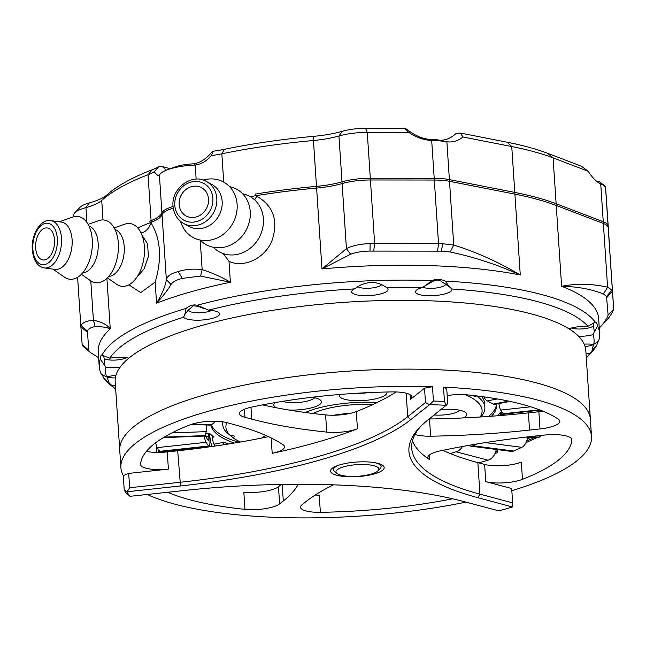 <?xml version="1.0" encoding="UTF-8"?>
<svg xmlns="http://www.w3.org/2000/svg" width="646" height="646" viewBox="0 0 646 646"><rect width="100%" height="100%" fill="white"/><g stroke="black" fill="none" stroke-linecap="round" stroke-linejoin="round"><path stroke-width="0.97" d="M335.977 471.879A21.496 5.838 176.2 0 0 336.962 473.47A21.496 5.838 176.2 0 0 357.811 476.28A21.496 5.838 176.2 0 0 378.112 470.732A21.496 5.838 176.2 0 0 378.871 469.036A21.496 5.838 176.2 0 0 357.044 464.627A21.496 5.838 176.2 0 0 335.977 471.879M374.866 462.697A23.878 6.484 -3.8 0 1 381.1 466.582A23.878 6.484 -3.8 0 1 380.252 468.471L378.112 470.732M336.962 473.47L334.531 471.507A23.878 6.484 -3.8 0 1 333.441 469.747L333.441 469.747A23.878 6.484 -3.8 0 1 339.11 465.072M381.1 466.582L380.987 464.862A23.878 6.484 176.2 0 0 380.882 464.361M476.603 395.933A131.348 35.675 -3.8 0 1 484.863 407.287L484.597 403.274A131.348 35.675 176.2 0 0 481.666 396.547M501.11 415.475L500.892 412.083M504.736 415.168A11.943 1.211 -92.1 0 0 504.752 414.046M501.748 415.418A5.967 0.606 87.9 0 1 501.692 414.611L501.514 411.995M503.969 414.126A5.967 0.606 87.9 0 1 503.848 414.732L503.678 415.257M541.396 435.388L539.273 437.116A11.943 4.134 92.2 0 1 538.053 437.576L525.747 437.108M500.602 412.172L500.82 415.499M498.623 414.732L498.688 415.669M527.677 437.18A11.943 6.767 97.4 0 1 521.79 447.331L513.578 451.029A11.943 6.767 97.4 0 1 511.285 451.401L470.676 446.136A11.943 6.767 -82.6 0 0 472.969 445.764L513.578 451.029M468.778 445.369A11.943 6.767 -82.6 0 0 470.676 446.136M476.966 443.963L472.969 445.764M496.225 449.454A11.943 8.939 104.8 0 1 488.013 460.202L478.815 462.867M488.013 460.202L456.157 451.796L450.157 453.532M456.157 451.796A11.943 8.939 -75.2 0 0 462.431 446.507M226.811 444.27L226.746 443.326M166.175 452.022A11.943 4.659 -100.7 0 1 165.949 451.11M209.853 437.964L209.926 433.741M210.2 437.899A11.943 4.659 79.3 0 0 212.098 446.483M226.076 443.067L226.165 444.375M215.255 446.031A5.967 2.334 -100.7 0 1 212.72 439.215L212.494 435.888M223.605 442.373L223.766 444.747M159.683 451.336L208.529 445.99A11.943 1.785 83.8 0 0 209.07 446.394L160.216 451.74A11.943 1.785 -96.2 0 1 159.683 451.336L157.212 447.646A11.943 1.785 -96.2 0 1 155.662 442.793M204.241 436.074A11.943 1.785 83.8 0 0 206.058 442.308L157.212 447.646M208.529 445.99L206.058 442.308M209.07 446.394A11.943 1.785 83.8 0 0 209.829 437.6L209.546 433.377M208.626 433.442L208.795 436.066A5.967 0.888 -96.2 0 1 208.416 440.459A5.967 0.888 -96.2 0 1 208.149 440.257L205.67 436.575A5.967 0.888 -96.2 0 1 205.129 435.129M206.768 425.003A11.943 1.211 87.9 0 1 206.244 431.633L171.844 432.925M164.205 437.124L204.984 435.598L206.244 431.633M204.984 435.598A11.943 1.211 87.9 0 1 204.669 436.058L163.398 437.608M192.605 423.962L211.638 424.68L215.877 421.249M211.638 424.68A11.943 4.134 92.2 0 1 210.426 425.149L191.176 424.414M476.675 395.909L476.401 395.99A11.943 7.219 -106.2 0 1 473.833 395.99L474.858 395.691M471.071 395.263L473.833 395.99M510.057 401.424L494.675 404.323A11.943 4.659 -100.7 0 1 493.221 404.057L508.709 401.142M497.412 398.962L487.189 400.891L493.221 404.057M487.189 400.891A11.943 4.659 -100.7 0 1 483.935 396.862M540.322 410.153L503.694 414.159A11.943 1.785 -96.2 0 1 503.161 413.755L539.386 409.79M530.649 406.786L500.682 410.065L503.161 413.755M500.682 410.065A11.943 1.785 -96.2 0 1 498.817 403.54M488.659 416.428A143.283 38.913 176.2 0 0 495.983 406.641A143.283 38.913 176.2 0 0 496.508 403.976M491.477 416.226A143.283 38.913 176.2 0 0 496.136 408.934A143.283 38.913 176.2 0 0 496.661 404.776A143.283 38.913 176.2 0 0 496.58 403.968M205.557 433.781L209.522 433.345A149.258 40.537 176.2 0 0 214.06 437.003L212.591 437.277M213.955 444.19L224.122 442.276A149.258 40.537 176.2 0 0 228.547 443.996M497.743 415.749A149.258 40.537 176.2 0 0 500.367 412.334L501.966 411.978M210.895 425.084A143.283 38.913 176.2 0 0 234.272 443.059M211.363 424.874A143.283 38.913 176.2 0 0 238.786 442.3M597.744 341.54L596.896 344.972L592.083 350.713L593.464 344.383M592.083 350.713L589.855 353.378A18.209 4.942 -3.8 0 1 586.027 353.879M585.09 346.563A12.242 3.327 176.2 0 0 590.775 345.513A12.242 3.327 176.2 0 0 593.351 344.568M571.444 328.007A12.242 3.327 176.2 0 0 589.515 327.716A12.242 3.327 176.2 0 0 593.513 325.842L594.32 331.899L593.036 334.652A18.209 4.942 -3.8 0 1 578.735 336.421M568.908 328.774A18.209 4.942 -3.8 0 1 570.725 328.2A18.209 4.942 -3.8 0 1 587.941 326.287A244.777 66.481 176.2 0 0 451.788 288.988A18.209 4.942 -3.8 0 1 445.207 293.809A18.209 4.942 -3.8 0 1 423.808 295.432A18.209 4.942 -3.8 0 1 416.218 290.434A18.209 4.942 -3.8 0 1 421.685 287.704L425.407 285.621L431.964 280.558C436.341 278.797 440.79 278.991 445.312 281.131A250.753 68.105 -3.8 0 1 595.281 322.217L595.572 322.079M381.318 293.752A18.209 4.942 -3.8 0 1 359.919 295.375A18.209 4.942 -3.8 0 1 352.328 290.377A18.209 4.942 -3.8 0 1 354.517 288.899L359.83 285.459C369.649 280.905 378.58 281.64 386.623 287.672A18.209 4.942 -3.8 0 1 387.188 288.059A18.209 4.942 -3.8 0 1 381.318 293.752M357.827 286.606A12.242 3.327 176.2 0 0 377.175 286.986A12.242 3.327 176.2 0 0 381.528 284.668M422.573 287.163A12.242 3.327 176.2 0 0 441.065 287.05A12.242 3.327 176.2 0 0 445.57 284.127A12.242 3.327 176.2 0 0 445.554 283.998M425.407 285.621L432.319 281.68C436.074 279.435 439.377 279.573 442.244 282.108L449.398 286.767M445.312 281.131L449.236 286.63L451.788 288.988M204.62 308.845L198.161 306.317L193.178 305.8L187.994 310.508L184.821 314.457L186.105 308.4C189.593 305.413 193.291 304.371 197.191 305.259L208.561 310.128A18.209 4.942 -3.8 0 1 218.703 312.567A18.209 4.942 -3.8 0 1 212.825 318.26A18.209 4.942 -3.8 0 1 183.561 317.21A244.777 66.481 176.2 0 0 109.763 358.207A18.209 4.942 -3.8 0 1 128.893 358.126M188.963 309.523A12.242 3.327 176.2 0 0 188.769 310.193A12.242 3.327 176.2 0 0 195.835 312.721A12.242 3.327 176.2 0 0 208.682 311.493A12.242 3.327 176.2 0 0 211.573 310.395M120.213 367.033A18.209 4.942 -3.8 0 1 105.887 367.17A244.777 66.481 176.2 0 0 106.582 376.933L101.309 374.187A250.753 68.105 -3.8 0 1 99.226 366.678A250.753 68.105 -3.8 0 1 100.243 359.119C100.558 355.889 101.131 354.565 101.963 355.147L109.763 358.207M103.538 355.647L104.232 358.506A12.242 3.327 176.2 0 0 123.491 358.829A12.242 3.327 176.2 0 0 126.382 357.723M106.582 376.933A18.209 4.942 -3.8 0 1 115.909 375.399M231.874 435.267L231.987 436.954L232.794 437.617A5.967 1.623 176.2 0 0 234.345 436.405A5.967 1.623 176.2 0 0 229.879 435.129L226.027 431.819A131.348 35.675 -3.8 0 1 222.749 424.697A131.348 35.675 -3.8 0 1 222.975 421.854M480.261 416.993A128.36 34.86 176.2 0 0 465.233 394.69M484.863 407.287A131.348 35.675 -3.8 0 1 480.874 416.953M226.762 422.629A128.36 34.86 176.2 0 0 229.879 435.129M106.881 376.852L107.026 377.03A12.242 3.327 176.2 0 0 115.351 377.91M254.637 199.872A11.943 4.885 112.3 0 0 256.68 196.158C273.629 205.969 278.684 220.924 271.853 241.015C264.86 258.368 243.429 268.566 228.983 261.234L230.38 282.245L200.575 276.068L182.317 278.378C176.665 279.766 172.894 281.785 171.012 284.434C167.92 289.828 163.107 296.062 156.566 303.144C162.025 294.188 165.287 286.388 166.361 279.726C167.266 275.995 171.206 273.29 178.175 271.619C185.386 269.285 193.38 268.607 202.158 269.592C212.607 272.983 222.014 277.207 230.38 282.245A250.753 68.105 176.2 0 0 190.594 291.903A250.753 68.105 176.2 0 0 156.566 303.144L155.169 282.132L140.723 292.622L128.869 284.846M441.17 251.149L370.005 251.084C362.624 251.149 356.164 252.206 350.625 254.241L321.974 268.922L346.757 248.419C353.354 245.335 361.146 243.76 370.134 243.695A32.833 8.915 -3.8 0 1 374.648 243.615L438.537 243.671A32.833 8.915 -3.8 0 1 442.914 243.76L453.734 245.044C475.997 251.908 498.171 261.888 520.272 274.978C497.509 264.715 474.172 257.06 450.262 252.005L441.17 251.149L442.914 243.76M587.941 326.287L595.281 322.217C596.048 321.53 596.799 322.766 597.542 325.923A250.753 68.105 -3.8 0 1 599.625 333.441L598.64 318.535A250.753 68.105 176.2 0 0 561.616 286.299C576.531 283.36 591.857 283.659 607.595 287.195L612.028 290.102L606.529 296.449L603.501 293.995C591.155 289.109 577.193 286.541 561.616 286.299L556.133 203.74A250.753 68.105 176.2 0 0 514.789 192.419L520.272 274.978A250.753 68.105 176.2 0 0 321.974 268.922L316.492 186.363A47.764 12.968 176.2 0 0 341.516 181.986A47.764 12.968 176.2 0 0 342 181.849L346.434 248.605L350.625 254.241M90.028 352.264L82.559 345.804A32.833 8.915 -3.8 0 1 82.155 344.584L80.895 326.795A32.833 8.915 -3.8 0 1 80.887 326.787A32.833 8.915 -3.8 0 1 81.121 325.536C82.373 322.701 86.354 320.941 93.072 320.255L93.912 320.311C101.761 321.934 107.212 324.785 110.256 328.871C106.84 327.32 101.802 326.561 95.148 326.585C90.981 327.296 88.405 328.806 87.42 331.099L88.825 350.923L90.028 352.256L98.636 357.739M373.703 251.011L374.648 243.615L370.311 178.256A32.833 8.915 176.2 0 0 342.332 181.752A32.833 8.915 176.2 0 0 342 181.849M141.03 232.94A11.943 9.157 114.2 0 0 150.833 223.031L151.261 223.25L151.083 220.585A47.764 12.968 176.2 0 0 161.928 212.97A32.833 8.915 -3.8 0 1 173.063 206.486M44.291 267.937C37.444 266.58 33.447 260.54 32.3 249.824C30.903 234.393 41.166 218.453 50.719 220.609L61.338 222.046A23.878 13.808 97.7 0 1 71.924 246.651A23.878 13.808 97.7 0 1 55.976 269.447A23.878 13.808 97.7 0 1 54.91 269.374L44.291 267.937A23.878 13.808 97.7 0 0 45.357 268.009A23.878 13.808 97.7 0 0 61.475 238.148A23.878 13.808 97.7 0 0 50.719 220.609A23.878 13.808 97.7 0 0 49.653 220.536M59.351 221.78L72.691 217.08A31.646 18.298 97.7 0 1 76.608 216.386A31.646 18.298 97.7 0 1 92.168 247.862A31.646 18.298 97.7 0 1 70.923 279.29A31.646 18.298 97.7 0 1 64.519 277.199L52.924 269.107M88.954 225.963A23.878 13.808 97.7 0 1 97.869 251.116A23.878 13.808 97.7 0 1 82.567 272.975M88.122 224.364L98.757 220.617A31.646 18.298 97.7 0 1 102.666 219.931A31.646 18.298 97.7 0 1 118.234 251.407A31.646 18.298 97.7 0 1 96.981 282.827A31.646 18.298 97.7 0 1 90.585 280.735L81.339 274.292M115.02 229.5A23.878 13.808 97.7 0 1 123.935 254.653A23.878 13.808 97.7 0 1 108.633 276.512M114.189 227.909L124.815 224.162A31.646 18.298 97.7 0 1 128.732 223.468A31.646 18.298 97.7 0 1 144.292 254.944A31.646 18.298 97.7 0 1 123.047 286.372A31.646 18.298 97.7 0 1 116.651 284.28L107.406 277.828M136.823 277.287L144.139 268.809L148.402 256.502L147.563 243.913L141.878 234.878M207.511 226.536A23.878 21.148 -61.3 0 0 222.079 205.63A23.878 21.148 -61.3 0 0 211.88 184.481L206.526 181.542A23.878 21.148 118.7 0 1 216.806 198.5A23.878 21.148 118.7 0 1 202.158 223.605A23.878 21.148 118.7 0 1 183.577 223.435L188.931 226.366A23.878 21.148 -61.3 0 0 207.511 226.536M180.565 221.384A31.646 28.02 -61.3 0 0 217.702 237.72A31.646 28.02 -61.3 0 0 236.258 198.96A31.646 28.02 -61.3 0 0 203.183 180.105M200.575 276.068L202.158 269.592L200.203 240.078A31.646 28.02 -61.3 0 0 230.84 244.923A31.646 28.02 -61.3 0 0 250.317 213.051A31.646 28.02 -61.3 0 0 229.516 186.605M213.35 247.281A31.646 28.02 -61.3 0 0 243.986 252.126A31.646 28.02 -61.3 0 0 263.463 220.254A31.646 28.02 -61.3 0 0 242.654 193.808M261.824 438.028A23.878 6.484 -3.8 0 1 266.055 435.574M311.671 397.298A23.878 6.484 -3.8 0 1 320.368 400.068A23.878 6.484 -3.8 0 1 312.656 407.529A23.878 6.484 -3.8 0 1 288.56 409.976M276.9 407.892A23.878 6.484 -3.8 0 1 274.647 403.104A23.878 6.484 -3.8 0 1 275.22 402.579M282.552 401.36A17.91 4.861 176.2 0 0 308.522 400.77A17.91 4.861 176.2 0 0 314.578 397.799M386.906 392.001A23.878 6.484 -3.8 0 1 378.209 398.17A23.878 6.484 -3.8 0 1 351.287 400.415A23.878 6.484 -3.8 0 1 339.635 394.488M356.584 393.269A17.91 4.861 176.2 0 0 368.042 392.655M434.185 414.982A17.91 4.861 176.2 0 0 453.791 413.246A17.91 4.861 176.2 0 0 459.847 410.283M305.292 412.495A59.707 16.215 -3.8 0 1 316.419 408.563A59.707 16.215 -3.8 0 1 377.232 402.466M179.152 204.516A16.118 14.277 -61.3 0 0 186.088 215.958A16.118 14.277 -61.3 0 0 201.447 214.367A16.118 14.277 -61.3 0 0 208.521 199.13A16.118 14.277 -61.3 0 0 201.584 187.687A16.118 14.277 -61.3 0 0 186.226 189.27A16.118 14.277 -61.3 0 0 179.152 204.516M54.522 239.811A16.118 9.319 97.7 0 1 42.919 259.918A16.118 9.319 97.7 0 1 35.659 248.08A16.118 9.319 97.7 0 1 47.263 227.973A16.118 9.319 97.7 0 1 54.522 239.811M115.424 385.291A18.209 4.942 -3.8 0 1 111.677 385.299L103.57 377.894L102.278 374.632M111.677 385.299A244.777 66.481 176.2 0 0 115.682 389.199L110.668 385.178A250.753 68.105 -3.8 0 1 103.57 377.894M105.887 367.17L100.243 359.119M101.608 355.042L101.963 355.147A250.753 68.105 -3.8 0 1 186.105 308.4M183.561 317.21L184.821 314.457M354.517 288.899A244.777 66.481 176.2 0 0 208.561 310.128M421.685 287.704A244.777 66.481 176.2 0 0 386.623 287.672M197.191 305.259A250.753 68.105 -3.8 0 1 431.964 280.558M599.625 333.441A250.753 68.105 -3.8 0 1 598.616 340.999L593.731 344.415A244.777 66.481 176.2 0 0 593.036 334.652M597.542 325.923L594.32 331.899M596.896 344.972A250.753 68.105 -3.8 0 1 590.735 353.289A250.753 68.105 -3.8 0 1 590.686 353.338L586.867 357.367M316.492 186.363A250.753 68.105 176.2 0 0 255.041 194.107L256.68 196.158M586.293 357.941A244.777 66.481 176.2 0 0 589.855 353.378M370.311 178.256L434.193 178.312A32.833 8.915 -3.8 0 1 449.39 179.588L514.789 192.419M556.133 203.74L603.251 221.748A32.833 8.915 176.2 0 1 608.096 225.955L613.7 309.111L608.112 315.143L606.529 296.449M151.083 220.585A250.753 68.105 176.2 0 0 149.67 221.134L150.833 223.031M612.028 290.102A32.833 8.915 -3.8 0 1 612.44 291.314L613.7 309.111A268.381 72.893 -3.8 0 1 605.568 321.409L600.199 327.07A262.405 71.27 176.2 0 0 608.112 315.143M599.27 328.031A262.405 71.27 176.2 0 0 600.199 327.07M584.186 344.14A18.209 4.942 -3.8 0 1 593.731 344.415M232.794 437.617A128.36 34.86 176.2 0 0 240.449 442.009M441.008 409.532A23.878 6.484 -3.8 0 1 465.637 412.544A23.878 6.484 -3.8 0 1 463.448 417.922M155.169 282.132C162.057 258.828 160.749 239.198 151.261 223.25M223.241 253.603L228.983 261.234M171.012 284.434L166.361 279.726L161.928 212.97M90.795 280.881L93.412 320.255L95.148 326.585M593.513 325.842L593.795 322.919M231.987 436.954L230.897 435.969M109.117 382.949L107.026 377.03M104.248 364.61L104.232 358.506M129.943 496.322L183.504 490.572A299.784 81.42 -3.8 0 1 464.086 501.627L498.873 510.865A232.843 63.235 176.2 0 0 512.423 506.965L477.838 497.67A299.784 81.42 -3.8 0 1 419.553 427.539A299.784 81.42 -3.8 0 1 427.466 420.344L446.192 405.292A232.843 63.235 176.2 0 0 429.671 404.638L410.703 419.69A299.784 81.42 -3.8 0 1 180.492 485.953L126.979 491.776A232.843 63.235 176.2 0 0 129.943 496.322L126.204 492.987A235.822 64.051 -3.8 0 1 124.234 489.951L123.281 475.618A235.822 64.051 -3.8 0 1 120.899 467.736L119.76 450.537A235.822 64.051 -3.8 0 1 148.217 417.017A235.822 64.051 -3.8 0 1 410.913 369.132A235.822 64.051 -3.8 0 1 590.371 419.278L585.801 350.479A235.822 64.051 -3.8 0 0 406.342 300.333A235.822 64.051 -3.8 0 0 143.646 348.218A235.822 64.051 -3.8 0 0 115.19 381.738L119.76 450.537A235.822 64.051 -3.8 0 1 134.344 426.215A235.822 64.051 -3.8 0 1 394.456 369.213A235.822 64.051 -3.8 0 1 590.371 419.278L591.518 436.478A235.822 64.051 -3.8 0 1 576.926 460.808A235.822 64.051 -3.8 0 1 511.834 490.685M332.205 468.318A26.866 7.3 -3.8 0 1 358.021 461.955A26.866 7.3 -3.8 0 1 382.933 465.548A26.866 7.3 -3.8 0 1 382.497 470.304A26.866 7.3 -3.8 0 1 349.139 476.772A26.866 7.3 -3.8 0 1 331.495 468.964A26.866 7.3 -3.8 0 1 332.205 468.318M429.146 419.004A23.878 6.484 176.2 0 0 429.501 418.996A296.797 80.613 176.2 0 0 528.404 412.875L538.861 411.744A23.878 6.484 176.2 0 0 542.963 411.203M447.193 395.562A23.878 6.484 -3.8 0 1 467.438 394.876A216.127 58.697 176.2 0 1 558.322 419.149A23.878 6.484 -3.8 0 1 559.816 421.208A23.878 6.484 -3.8 0 1 558.338 423.671A23.878 6.484 -3.8 0 1 539.999 428.944L538.861 411.744M146.392 451.384A23.878 6.484 176.2 0 0 167.257 451.909L168.396 469.109A23.878 6.484 -3.8 0 1 140.562 464.539A23.878 6.484 -3.8 0 1 140.562 464.296A216.127 58.697 176.2 0 1 153.926 444.141A216.127 58.697 176.2 0 1 189.94 424.866A23.878 6.484 -3.8 0 1 226.649 422.597L233.424 424.406A296.797 80.613 176.2 0 1 282.996 444.698A23.878 6.484 -3.8 0 1 284.498 446.766A23.878 6.484 -3.8 0 1 283.021 449.228A23.878 6.484 -3.8 0 1 272.192 453.322L271.175 437.956M120.899 467.736A235.822 64.051 -3.8 0 1 135.49 443.414A235.822 64.051 -3.8 0 1 432.489 386.704L433.434 401.037A235.822 64.051 -3.8 0 1 444.464 401.473L443.511 387.14A235.822 64.051 -3.8 0 1 591.518 436.478M465.968 502.128A235.822 64.051 -3.8 0 1 147.256 494.489M168.396 469.109L128.707 473.405L129.66 487.738L179.806 482.312A296.797 80.613 176.2 0 0 407.715 416.71L425.48 402.523L424.535 388.189L410.444 399.438A23.878 6.484 -3.8 0 0 411.922 396.975A23.878 6.484 -3.8 0 0 392.049 391.904A216.127 58.697 176.2 0 0 251.787 407.069A23.878 6.484 -3.8 0 0 239.496 413.626A23.878 6.484 -3.8 0 0 244.987 417.324L251.762 419.133A296.797 80.613 176.2 0 0 326.747 432.101L325.608 414.902A23.878 6.484 176.2 0 0 356.293 411.591A296.797 80.613 176.2 0 0 396.143 391.944M442.801 450.351A296.797 80.613 176.2 0 0 477.846 462.609L484.621 464.417A23.878 6.484 176.2 0 0 521.33 462.148L522.477 479.348A216.127 58.697 176.2 0 0 558.483 460.081A216.127 58.697 176.2 0 0 571.855 439.918L571.823 439.45M156.841 452.41L156.397 445.716M497.242 449.584L497.46 452.781A216.127 58.697 -3.8 0 1 495.006 453.524M536.996 437.536L537.004 437.544A216.127 58.697 -3.8 0 1 526.062 442.567M315.127 495.078A23.878 6.484 176.2 0 0 319.221 495.111L320.359 512.31A216.127 58.697 176.2 0 0 452.652 498.785M167.694 492.284A216.127 58.697 176.2 0 0 244.979 509.347L243.833 492.147A23.878 6.484 176.2 0 0 278.474 486.696L281.325 484.419M167.257 451.909L177.707 450.779A296.797 80.613 176.2 0 0 268.47 436.672M262.559 404.88A296.797 80.613 176.2 0 0 325.608 414.902M351.133 413.174A59.707 16.215 176.2 0 0 333.845 415.233M313.116 413.505A47.764 12.968 -3.8 0 1 372.718 404.606M333.368 467.51A23.878 6.484 176.2 0 0 333.328 468.027L333.441 469.747M320.359 512.31A23.878 6.484 -3.8 0 1 300.495 507.247A23.878 6.484 -3.8 0 1 301.973 504.784L305.647 501.845A296.797 80.613 176.2 0 1 333.457 484.839M278.474 486.696L279.621 503.896L283.295 500.965A296.797 80.613 176.2 0 0 298.282 484.258M279.621 503.896A23.878 6.484 -3.8 0 1 244.979 509.347M429.13 455.212L429.412 459.524A296.797 80.613 -3.8 0 1 412.406 440.96M420.942 426.118A296.797 80.613 176.2 0 0 411.704 448.211A296.797 80.613 176.2 0 0 479.946 494.142L512.641 502.879L511.689 488.546L485.76 481.617L484.621 464.417M443.511 387.14L446.766 389.158L447.718 403.492L446.265 405.341M522.477 479.348A23.878 6.484 -3.8 0 1 485.76 481.617M429.501 418.996L430.648 436.195A296.797 80.613 176.2 0 0 529.55 430.075L539.999 428.944M430.648 436.195A23.878 6.484 -3.8 0 1 414.998 434.451M429.412 459.524A23.878 6.484 -3.8 0 1 427.91 457.457A23.878 6.484 -3.8 0 1 440.217 450.892A296.797 80.613 176.2 0 1 533.564 436.236L544.013 435.105A23.878 6.484 -3.8 0 1 571.855 439.684A23.878 6.484 -3.8 0 1 571.855 439.918M356.293 411.591L357.44 428.791A296.797 80.613 -3.8 0 1 272.192 453.322M357.44 428.791A23.878 6.484 -3.8 0 1 326.747 432.101M424.535 388.189L432.489 386.704M123.281 475.618L128.707 473.405M512.44 506.908L512.641 502.879M126.979 491.776L124.234 489.951M129.66 487.738L127.101 491.727M446.192 405.292L444.464 401.473M433.434 401.037L429.671 404.638M429.501 404.671L425.48 402.523M167.613 169.696L174.913 167.023A22.642 6.153 -3.8 0 1 177.472 166.2A22.642 6.153 -3.8 0 1 193.953 163.842C200.64 162.55 206.575 158.641 211.759 152.117L213.261 151.221A53.731 14.592 176.2 0 0 224.275 149.347A244.777 66.481 -3.8 0 1 313.69 136.338A53.731 14.592 176.2 0 0 341.847 131.413A53.731 14.592 176.2 0 0 342.388 131.259A26.866 7.3 -3.8 0 1 342.663 131.178A26.866 7.3 -3.8 0 1 365.555 128.32L404.638 128.352L408.861 132.422L367.259 132.39A32.833 8.915 176.2 0 0 339.279 135.886A32.833 8.915 176.2 0 0 338.948 135.983A47.764 12.968 -3.8 0 1 338.472 136.12A47.764 12.968 -3.8 0 1 313.447 140.497A250.753 68.105 176.2 0 0 221.853 153.821A47.764 12.968 -3.8 0 1 211.226 155.597C206.801 160.983 201.471 164.141 195.221 165.069A32.833 8.915 176.2 0 0 171.327 168.501A32.833 8.915 176.2 0 0 167.613 169.696A32.833 8.915 176.2 0 0 159.417 175.211L158.997 175.736M606.311 197.902A32.833 8.915 176.2 0 0 606.311 197.894L609.477 245.472A32.833 8.915 176.2 0 0 609.477 245.472A32.833 8.915 176.2 0 0 609.477 245.48L608.209 227.675A32.833 8.915 176.2 0 0 603.364 223.468L556.246 205.46A250.753 68.105 176.2 0 0 514.902 194.139L449.503 181.308A32.833 8.915 176.2 0 0 434.314 180.032L370.424 179.976A32.833 8.915 176.2 0 0 342.445 183.472A32.833 8.915 176.2 0 0 342.114 183.569A47.764 12.968 -3.8 0 1 341.629 183.706A47.764 12.968 -3.8 0 1 316.605 188.083A250.753 68.105 176.2 0 0 250.236 196.65M173.257 208.182A32.833 8.915 176.2 0 0 162.041 214.69L159.417 175.211C158.569 176.285 156.849 175.131 154.257 171.731A47.764 12.968 -3.8 0 1 148.039 174.719A250.753 68.105 176.2 0 0 101.721 200.446A47.764 12.968 -3.8 0 1 86.419 207.487A47.764 12.968 -3.8 0 1 85.934 207.624A32.833 8.915 176.2 0 0 85.595 207.721A32.833 8.915 176.2 0 0 74.67 212.962A32.833 8.915 176.2 0 0 73.507 215.562A32.833 8.915 176.2 0 0 73.507 215.57L73.507 215.562M404.638 128.352L406.754 129.208C413.989 135.095 421.45 138.478 429.154 139.342A22.642 6.153 -3.8 0 1 439.627 140.222C445.449 140.497 450.965 138.212 456.181 133.375L460.364 133.052L462.964 136.984C458.289 140.836 452.927 142.451 446.879 141.829A32.833 8.915 176.2 0 0 431.69 140.553C423.501 139.972 415.895 137.267 408.861 132.422M74.67 212.962L80.031 207.301A26.866 7.3 -3.8 0 1 88.978 203.014A26.866 7.3 -3.8 0 1 89.253 202.941A53.731 14.592 176.2 0 0 89.794 202.787A53.731 14.592 176.2 0 0 107.01 194.866A244.777 66.481 -3.8 0 1 152.222 169.753A53.731 14.592 176.2 0 0 158.787 166.652L161.968 166.216L166.337 170.181M162.041 214.69A47.764 12.968 -3.8 0 1 151.196 222.305A250.753 68.105 176.2 0 0 137.76 227.925M460.364 133.052L507.272 142.249A244.777 66.481 -3.8 0 1 547.63 153.312L581.424 166.216L588.231 171.303L553.089 157.874A250.753 68.105 176.2 0 0 511.745 146.553L462.964 136.984M596.096 181.09L599.205 181.663L605.488 186.298L605.593 188.196A32.833 8.915 176.2 0 0 600.74 183.989C596.331 181.744 592.156 177.521 588.231 171.303M605.665 189.246L608.209 227.675M609.477 245.48L606.311 197.894A32.833 8.915 176.2 0 0 606.311 197.886L605.488 186.298M213.261 151.221L211.226 155.597M154.257 171.731L158.787 166.652M170.689 168.574A32.833 8.915 -3.8 0 1 161.968 166.216M501.692 414.611L503.904 414.53M529.114 436.728L539.273 437.116M521.79 447.331L485.348 442.607M205.581 436.413L208.795 436.066M106.897 278.329L110.256 328.871A250.753 68.105 176.2 0 0 98.24 351.771L99.226 366.678M80.887 326.771L77.601 277.271L80.887 326.787M212.873 198.33A20.898 18.5 -61.3 0 0 192.508 181.752A20.898 18.5 -61.3 0 0 174.8 205.315A20.898 18.5 -61.3 0 0 195.173 221.885A20.898 18.5 -61.3 0 0 212.873 198.33M57.316 238.584A20.898 12.08 -82.3 0 0 43.758 223.879A20.898 12.08 -82.3 0 0 32.865 249.299A20.898 12.08 -82.3 0 0 46.423 264.012A20.898 12.08 -82.3 0 0 57.316 238.584M82.155 344.584L88.494 349.922M80.895 326.795L87.234 332.133M82.559 345.804L88.825 350.923M81.121 325.536L87.42 331.099M437.592 251.068L438.537 243.671L434.193 178.312M370.005 251.084L370.134 243.695M608.096 225.955L612.44 291.314L606.86 297.451M603.501 293.995L607.595 287.195L603.251 221.748M450.262 252.005L453.734 245.044L449.39 179.588M182.317 278.378L178.175 271.619M536.366 437.859L534.484 437.592L526.748 440.903M527.33 438.933L531.109 437.318M534.064 437.423A1.195 0.912 66.8 0 0 534.484 437.592A1.195 0.703 -81.9 0 0 534.694 437.447M495.991 450.642L496.031 451.231L497.38 451.635M496.564 453.056L495.353 452.693M495.425 452.507A1.195 0.929 -73.3 0 0 496.031 451.231L495.853 451.191M157.882 452.418L158.827 452.216L158.674 449.826M160.41 451.715L160.741 452.37M160.45 452.378A1.195 1.017 113.5 0 0 160.45 452.24L158.827 452.216A1.195 0.533 78.1 0 0 158.851 452.41M282.197 484.411L283.295 500.965M477.846 462.609L479.946 494.142L477.838 497.67M406.156 393.204L407.715 416.71L410.703 419.69M177.707 450.779L180.492 485.953M410.444 399.438L410.129 394.73M244.454 409.233L244.987 417.324M250.971 407.246L251.762 419.133M528.404 412.875L529.55 430.075M365.555 128.32L367.259 132.39L370.424 179.976M316.605 188.083L313.447 140.497L313.69 136.338M196.15 179.152L195.221 165.069L193.953 163.842M86.919 222.466L85.934 207.624L89.253 202.941M507.272 142.249L511.745 146.553L514.902 194.139M547.63 153.312L553.089 157.874L556.246 205.46M224.275 149.347L221.853 153.821L223.726 182.124M151.196 222.305L148.039 174.719L152.222 169.753M103.021 219.931L101.721 200.446L107.01 194.866M342.388 131.259L338.948 135.983L342.114 183.569M429.154 139.342L431.69 140.553L434.314 180.032M439.627 140.222L446.879 141.829L449.503 181.308M600.74 183.989L603.364 223.468M183.577 223.435C177.279 219.753 173.766 214.004 173.039 206.179C170.996 188.277 192.387 172.676 206.526 181.542M222.749 424.697L222.555 421.79M586.302 357.965L590.735 353.289M230.67 435.154L230.719 435.872"/></g></svg>
